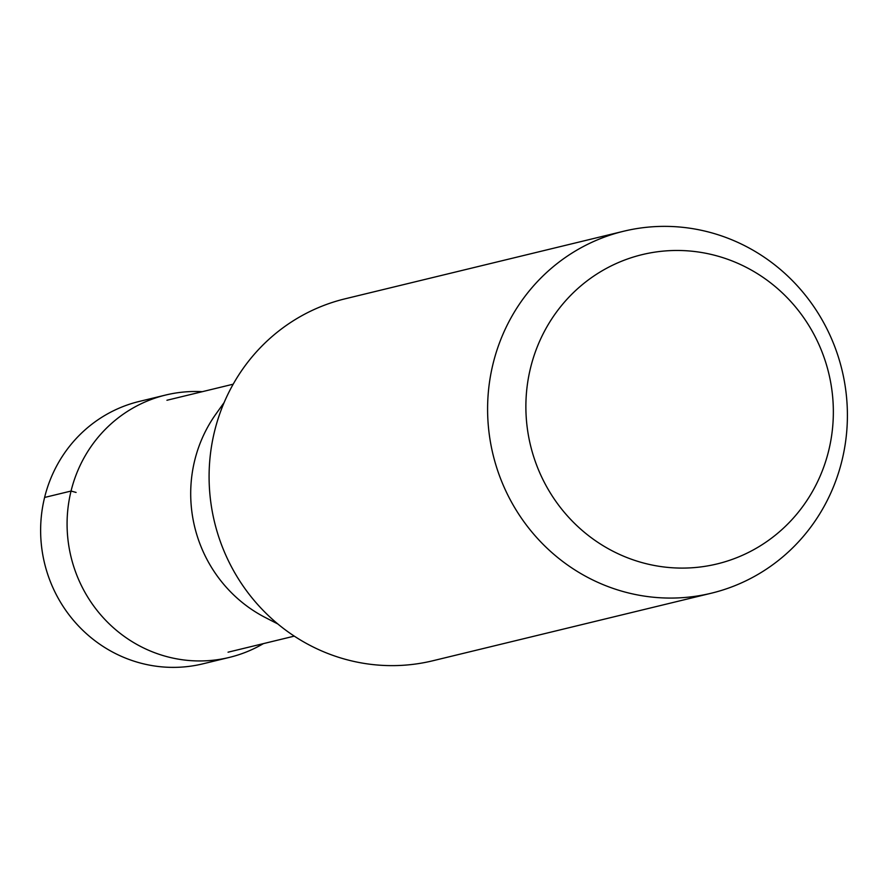 <?xml version="1.0" encoding="UTF-8"?>
<svg xmlns="http://www.w3.org/2000/svg" width="892" height="892" viewBox="0 0 892 892"><rect width="100%" height="100%" fill="white"/><g stroke="black" fill="none" stroke-linecap="round" stroke-linejoin="round"><path stroke-width="1.34" d="M229.322 657.415L202.874 663.838A135.004 130.154 -103.6 0 1 44.6 497.457A135.004 130.154 -103.6 0 1 139.23 401.445L165.678 395.033A135.004 130.154 76.4 0 0 71.048 491.046A135.004 130.154 76.4 0 0 229.322 657.415A135.004 130.154 76.4 0 0 263.419 643.611M202.306 391.688A135.004 130.154 76.4 0 0 165.678 395.033M711.392 593.191L432.888 660.749A186.216 179.526 -103.6 0 1 214.571 431.249A186.216 179.526 -103.6 0 1 345.104 298.809L623.608 231.251A186.216 179.526 76.4 0 0 493.075 363.691A186.216 179.526 76.4 0 0 711.392 593.191A186.216 179.526 76.4 0 0 841.925 460.751A186.216 179.526 76.4 0 0 623.608 231.251M530.562 367.816A159.122 153.413 76.4 0 0 641.95 562.584A159.122 153.413 76.4 0 0 828.668 450.761A159.122 153.413 76.4 0 0 717.268 255.982A159.122 153.413 76.4 0 0 530.562 367.816M277.836 623.965L265.325 617.532A136.309 131.425 -103.6 0 1 194.712 460.406A136.309 131.425 -103.6 0 1 215.953 413.988L224.126 402.537M44.6 497.457L71.048 491.046L76.088 492.44M166.938 400.263L233.169 384.196M228.051 652.197L294.282 636.13"/></g></svg>
